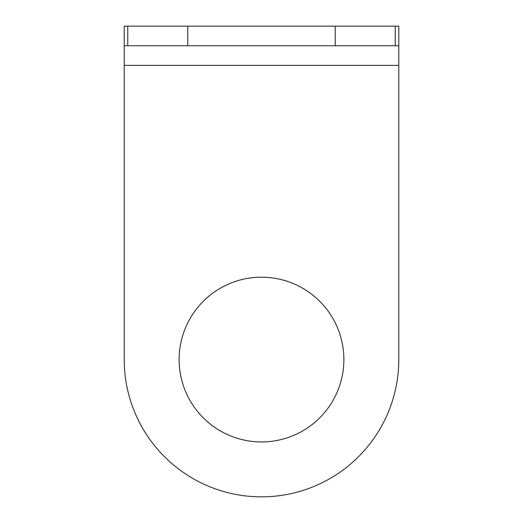 <?xml version="1.0" encoding="UTF-8"?>
<svg xmlns="http://www.w3.org/2000/svg" width="523" height="523" viewBox="0 0 523 523"><rect width="100%" height="100%" fill="white"/><g stroke="black" fill="none" stroke-linecap="round" stroke-linejoin="round"><path stroke-width="0.78" d="M335.217 45.763L335.217 26.15L398.788 26.15L398.788 45.763L124.213 45.763L124.213 26.15L127.762 26.15L127.762 45.763M335.217 26.15L127.762 26.15M124.213 65.375L398.788 65.375L398.788 359.563A137.288 137.288 0 0 1 261.5 496.85A137.288 137.288 0 0 1 124.213 359.563L124.213 45.763M343.873 359.563A82.373 82.373 0 0 1 261.5 441.935A82.373 82.373 0 0 1 179.128 359.563A82.373 82.373 0 0 1 261.5 277.19A82.373 82.373 0 0 1 343.873 359.563M398.788 65.375L398.788 45.763M395.238 26.15L395.238 45.763M187.783 45.763L187.783 26.15"/></g></svg>
